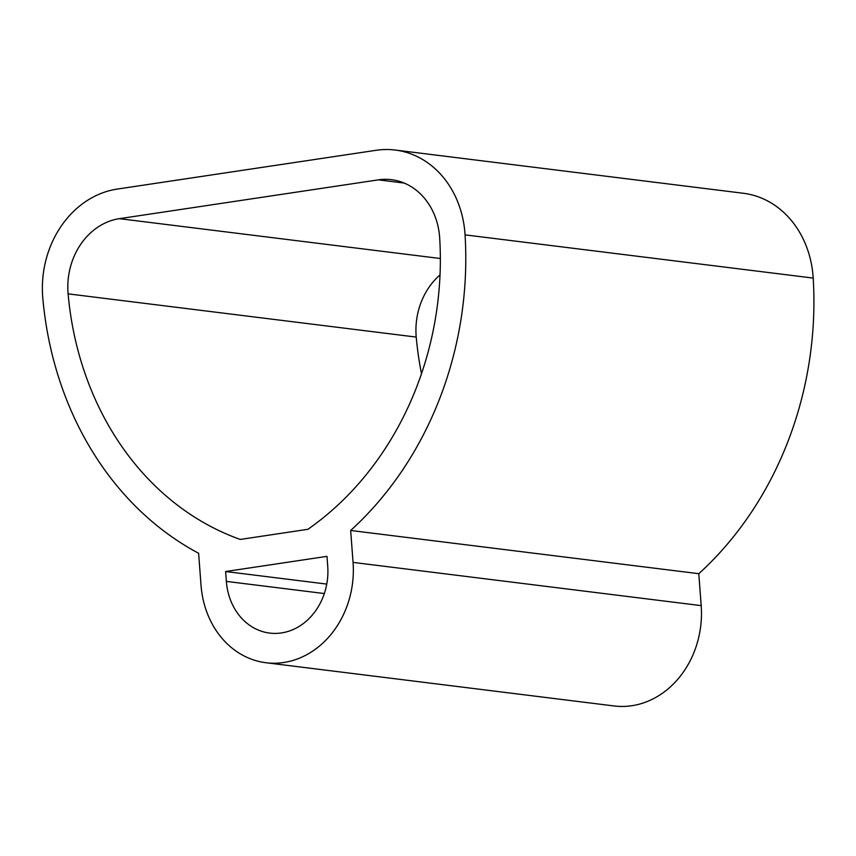 <?xml version="1.0" encoding="UTF-8"?>
<svg xmlns="http://www.w3.org/2000/svg" width="856" height="856" viewBox="0 0 856 856"><rect width="100%" height="100%" fill="white"/><g stroke="black" fill="none" stroke-linecap="round" stroke-linejoin="round"><path stroke-width="1.28" d="M465.065 234.865A331.946 281.817 97.1 0 1 350.66 530.474L353.057 562.403A89.623 76.088 97.1 0 1 266.002 662.737A89.623 76.088 97.1 0 1 201.021 585.183L198.613 553.254A331.946 281.817 97.1 0 1 42.8 298.134A96.268 81.727 97.1 0 1 117.165 189.09L376.148 150.292A96.268 81.727 97.1 0 1 395.172 150.035A96.268 81.727 97.1 0 1 465.065 234.865L813.2 278.082A331.946 281.817 97.1 0 1 698.796 573.691L701.192 605.631A89.623 76.088 97.1 0 1 614.127 705.965L266.002 662.737M225.62 571.53L326.981 556.347L327.72 566.201A59.749 50.729 97.1 0 1 269.683 633.087A59.749 50.729 97.1 0 1 226.359 581.395L225.62 571.53L326.757 584.092M378.373 179.856L119.391 218.665A66.394 56.368 97.1 0 0 68.106 293.854A302.072 256.447 97.1 0 0 240.279 539.441L307.871 529.308A302.072 256.447 97.1 0 0 439.695 238.182A66.394 56.368 97.1 0 0 391.492 179.685A66.394 56.368 97.1 0 0 378.373 179.856L404.171 183.066M350.66 530.474L698.796 573.691M395.172 150.035L743.308 193.263A96.268 81.727 97.1 0 1 813.2 278.082M421.505 373.74A302.072 256.447 97.1 0 1 416.23 337.082A66.394 56.368 97.1 0 1 440.027 274.904M353.057 562.403L701.192 605.631M226.359 581.395L324.328 593.55M119.391 218.665L440.348 258.512M68.106 293.854L416.23 337.082"/></g></svg>
